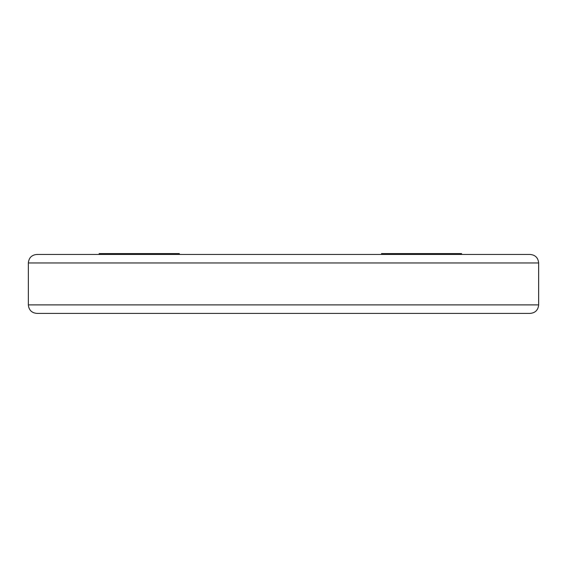 <?xml version="1.0" encoding="UTF-8"?>
<svg xmlns="http://www.w3.org/2000/svg" width="567" height="567" viewBox="0 0 567 567"><rect width="100%" height="100%" fill="white"/><g stroke="black" fill="none" stroke-linecap="round" stroke-linejoin="round"><path stroke-width="0.85" d="M381.513 254.441L381.513 253.591L436.909 253.591L436.909 254.441L443.288 254.441L443.288 253.591L457.498 253.591L457.498 254.441M36.869 254.441L530.131 254.441C535.305 254.944 538.147 257.787 538.65 262.96L28.35 262.96C28.853 257.787 31.695 254.944 36.869 254.441M420.516 253.591L420.516 254.441L422.245 254.441L422.245 253.591M172.8 254.441L172.8 253.591L155.62 253.591L155.62 254.441L148.894 254.441L148.894 253.591L146.647 253.591L146.647 254.441M148.164 254.441L148.171 253.591M28.35 262.96L28.35 304.89L538.65 304.89C538.147 310.064 535.305 312.906 530.131 313.409L36.869 313.409C31.695 312.906 28.853 310.064 28.35 304.89M408.034 253.591L408.034 254.441M396.85 253.591L396.85 254.441M398.651 253.591L398.651 254.441M406.107 253.591L406.107 254.441M436.909 253.591L443.288 253.591M146.647 253.591L99.168 253.591L99.168 254.441M144.932 253.591L144.932 254.441M142.168 253.591L142.168 254.441M130.736 253.591L130.736 254.441M124.953 253.591L124.953 254.441M155.62 253.591L148.894 253.591M172.8 253.591L179.307 253.591L179.292 254.441M456.4 253.591L456.4 254.441M457.498 253.591L461.552 253.591L461.552 254.441M433.769 253.591L433.769 254.441M119.056 253.591L119.056 254.441M114.272 253.591L114.272 254.441M174.402 253.591L174.402 254.441M443.472 253.591L443.472 254.441M452.494 253.591L452.494 254.441M453.82 253.591L453.82 254.441M538.65 262.96L538.65 304.89M110.473 254.441L110.473 253.591M179.307 253.591L179.307 254.441M453.402 253.591L453.402 254.441"/></g></svg>
